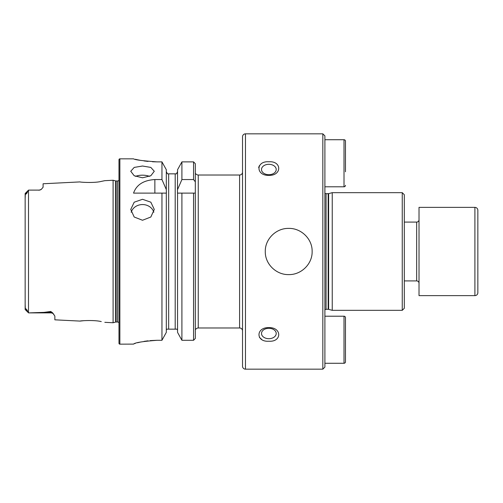 <?xml version="1.0" encoding="UTF-8"?>
<svg xmlns="http://www.w3.org/2000/svg" width="503" height="503" viewBox="0 0 503 503"><rect width="100%" height="100%" fill="white"/><g stroke="black" fill="none" stroke-linecap="round" stroke-linejoin="round"><path stroke-width="0.75" d="M25.15 304.416L25.332 309.37C24.968 307.509 27.495 310.011 27.577 311.476L28.533 312.891L50.74 312.891L28.979 312.891L44.069 312.376L50.74 311.47L52.57 312.784L54.858 316.104L54.858 319.826L80.059 321.09C79.505 320.813 94.168 319.77 101.222 321.587L101.254 321.593M93.841 320.65L92.546 320.568M118.985 322.8A1.767 1.767 0 0 0 117.513 322.008L116.08 322.008A1.767 1.767 0 0 0 115.621 322.071L115.621 180.929L113.1 180.256L104.819 180.671L101.21 181.413C94.193 183.224 79.493 182.187 80.059 181.91L43.095 183.765L43.095 187.248L41.227 189.442A4.118 4.118 0 0 1 38.976 190.109L28.533 190.109L27.577 191.524C27.483 193.026 24.961 195.478 25.332 193.63L25.15 198.584M265.282 251.5C264.987 238.982 276.241 228.066 288.728 228.4C301.171 228.073 312.445 238.994 312.137 251.5C312.438 264.037 301.152 274.934 288.697 274.6C276.266 274.927 264.974 264.025 265.282 251.5M402.255 310.332L404.311 308.27L404.311 194.73L402.255 192.668L332.244 192.668L332.244 310.332L402.255 310.332L402.255 192.668M322.832 133.842L322.832 369.158L324.894 367.102L324.894 135.898L322.832 133.842L245.47 133.842A2.943 2.943 0 0 0 242.528 136.778L242.528 366.222A2.943 2.943 0 0 0 245.47 369.158L245.47 133.842M142.519 177.792L134.194 175.736L130.749 171.259L134.2 167.417L142.519 166.021L150.831 167.417L154.283 171.259L150.837 175.736L142.519 177.792M149.598 176.364A11.764 5.885 0 0 0 142.519 175.182A11.764 5.885 0 0 0 135.433 176.364M142.519 220.257L134.194 217.013L130.749 209.437L134.2 202.193L142.519 199.289L150.831 202.187L154.283 209.437L150.837 217.013L142.519 220.257M153.855 212.247A11.764 10.481 0 0 0 142.519 204.558A11.764 10.481 0 0 0 131.176 212.253M268.854 164.305A7.356 5.2 0 0 0 261.503 169.505A7.356 5.2 0 0 0 268.854 174.704A7.356 5.2 0 0 0 276.21 169.505A7.356 5.2 0 0 0 268.854 164.305M268.854 175.377C255.7 175.761 255.694 160.815 268.854 161.784C282.001 160.803 282.02 175.742 268.854 175.377M259.397 165.669L258.63 167.512M259.403 337.343L261.793 339.494M268.854 328.296A7.356 5.2 180 0 0 261.503 333.495A7.356 5.2 180 0 0 268.854 338.695A7.356 5.2 180 0 0 276.21 333.495A7.356 5.2 180 0 0 268.854 328.296M268.854 341.216C255.706 342.203 255.7 327.246 268.854 327.623C282.001 327.239 282.026 342.185 268.854 341.216M52.57 312.784A4.118 3.867 0 0 0 50.74 312.376L50.74 312.891A4.118 4.118 0 0 1 53.796 314.243M28.533 190.109L38.976 190.109M25.188 193.46L28.508 190.134L28.501 312.86L28.985 312.891M41.227 189.442L38.976 190.247M322.832 369.158L245.47 369.158M177.553 332.382L177.553 193.108L181.91 193.108L181.91 340.298L177.553 332.382L181.91 340.298L193.554 340.298L195.315 338.45L195.315 329.157L195.906 329.157A2.943 2.943 0 0 1 198.257 327.981L239.585 327.981A2.943 2.943 0 0 1 242.528 330.924M239.585 327.981L239.585 175.019A2.943 2.943 0 0 0 242.528 172.076M239.585 175.019L198.257 175.019A2.943 2.943 0 0 1 195.906 173.843L195.315 173.843L195.315 163.708L193.554 161.878L181.91 161.878L177.553 169.712L181.91 161.878L181.91 179.552L193.554 179.552L195.315 181.841L195.315 163.708M119.865 158.841A0.88 0.88 0 0 0 118.985 159.728L118.985 343.272A0.88 0.88 0 0 0 119.865 344.159L119.865 158.841L133.547 158.841C134.93 159.841 142.77 160.853 157.074 161.878L161.953 161.878L166.311 169.712L161.953 161.878L161.953 179.552L166.311 189.581L166.311 169.712M117.513 322.008L117.513 180.992A1.767 1.767 0 0 0 118.985 180.2M117.513 180.992L116.08 180.992A1.767 1.767 0 0 1 115.621 180.929M115.621 322.071L113.1 322.744L113.1 180.256M161.953 179.552L154.861 179.552C143.575 180.244 136.47 184.764 133.547 193.108L161.953 193.108L161.953 340.298L166.311 332.382L161.953 340.298L157.074 340.298C142.777 341.38 134.93 342.65 133.547 344.109L119.865 344.159M104.819 322.329L113.1 322.744M83.68 320.7L80.059 321.09M27.577 311.476L25.15 309.42L25.15 193.58M166.311 332.382L166.311 193.108L161.953 193.108L166.392 193.108L166.311 189.581M177.553 169.712L177.471 193.108L195.315 193.108L195.315 338.45M135.345 159.281L137.476 159.759M137.577 159.784L140.45 160.35M143.996 160.929L148.008 161.425M152.51 161.765L157.074 161.878M133.547 344.109L133.993 343.851M134.59 343.631L135.32 343.392M137.571 342.75L140.425 342.065M143.984 341.386L148.001 340.82M150.202 340.594L157.074 340.298M166.663 329.157L167.329 329.157M168.222 173.843L167.474 173.843L166.311 171.724L167.474 173.843M166.311 330.345L166.6 329.157L166.311 330.345M177.263 329.157L177.553 330.345L177.263 329.157L166.6 329.157M176.39 173.843L177.553 171.724L176.39 173.843L168.668 173.843L168.668 329.157M175.195 329.157L175.195 173.843L175.641 173.843M177.553 189.581L181.91 179.552M195.315 181.841L195.315 193.108M195.315 329.157L195.315 173.843M474.907 295.626A2.943 2.943 0 0 0 477.85 292.683L477.85 210.317A2.943 2.943 0 0 0 474.907 207.374L419.018 207.374L419.018 295.626L474.907 295.626L474.907 207.374M404.311 280.913L416.666 280.913A2.352 2.352 0 0 1 419.018 283.271M404.311 222.087L416.666 222.087A2.352 2.352 0 0 0 419.018 219.729M324.894 363.279L344.008 363.279A1.471 1.471 0 0 0 345.479 361.808L345.479 317.682A1.471 1.471 0 0 0 344.008 316.211L324.894 316.211M345.479 331.213L345.479 348.277L345.479 331.213M345.479 171.787L345.479 141.192A1.471 1.471 0 0 0 344.008 139.721L324.894 139.721M345.479 185.318A1.471 1.471 0 0 1 344.008 186.789L324.894 186.789M345.479 141.192L345.479 154.723M332.244 310.332L328.629 309.364L328.629 193.636L326.07 193.699L324.894 193.253M328.629 309.364L328.17 309.301L328.17 193.699M328.17 309.301L326.07 309.301L326.07 193.699M198.257 327.981L198.257 175.019M116.08 322.008L116.08 180.992M193.554 340.298L193.554 193.108M193.554 179.552L193.554 161.878M154.861 179.552L154.861 193.108M25.332 193.63L27.577 191.524M44.069 312.376L50.74 312.376L50.74 311.47M416.666 280.913L416.666 222.087M344.008 363.279L344.008 316.211M344.008 186.789L344.008 139.721M25.188 309.54L28.508 312.866M326.07 309.301L324.894 309.747M328.629 193.636L332.244 192.668"/></g></svg>
